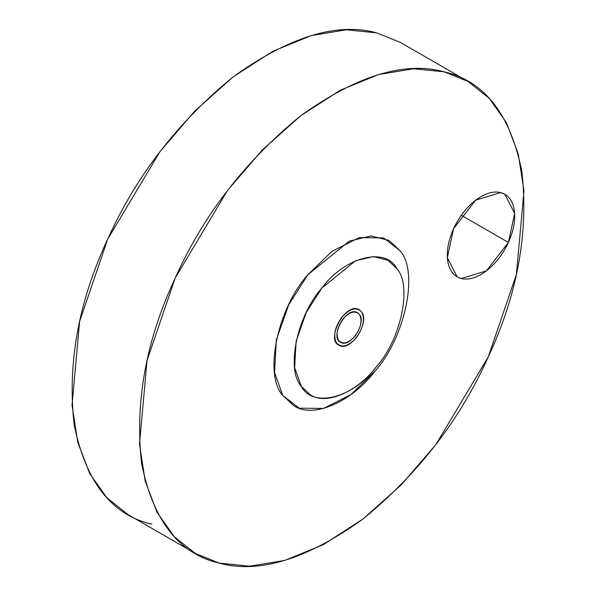 <?xml version="1.0" encoding="UTF-8"?>
<svg xmlns="http://www.w3.org/2000/svg" width="596" height="596" viewBox="0 0 596 596"><rect width="100%" height="100%" fill="white"/><g stroke="black" fill="none" stroke-linecap="round" stroke-linejoin="round"><path stroke-width="0.89" d="M361.616 311.946C370.131 322.533 350.411 352.757 338.848 345.188C325.498 339.333 345.866 301.136 359.291 309.786L361.616 311.946C356.483 306.702 349.912 308.437 341.888 317.147C334.781 327.174 332.993 335.801 336.531 343.02C341.657 348.265 348.235 346.529 356.252 337.82C363.359 327.793 365.147 319.173 361.616 311.946M359.522 314.539C362.465 320.559 360.982 327.74 355.06 336.099C348.369 343.356 342.894 344.801 338.617 340.435C335.675 334.416 337.165 327.226 343.087 318.875C349.77 311.611 355.246 310.166 359.522 314.539C366.622 323.36 350.187 348.548 340.554 342.238C329.424 337.358 346.403 305.524 357.585 312.736L359.522 314.539M399.983 250.663C419.115 271.396 405.22 337.828 374.72 371.464C352.608 400.899 313.548 419.383 293.664 405.645L282.735 395.401L274.577 372.493L276.32 339.958L288.762 304.638L307.998 274.6L349.353 241.082L371.144 235.956L389.054 240.426L399.983 250.663L383.586 237.923L359.224 237.618L331.92 251.363L307.998 274.6C277.505 308.244 263.611 374.675 282.735 395.401L299.132 408.148L323.501 408.454L350.798 394.701L374.72 371.464C405.22 337.828 419.115 271.396 399.983 250.663M396.809 268.558C412.38 285.432 401.071 339.534 376.232 366.92C358.226 390.887 326.422 405.943 310.233 394.753L301.338 386.417L294.685 367.762L296.108 341.27L306.24 312.505L321.907 288.047L355.574 260.757L373.32 256.578L387.907 260.214L396.809 268.558C385.5 246.409 344.309 257.129 321.907 288.047C297.069 315.44 285.76 369.535 301.338 386.417C312.639 408.558 353.83 397.845 376.232 366.92C401.071 339.534 412.38 285.432 396.809 268.558M361.63 311.976C365.147 319.225 363.344 327.852 356.222 337.865C348.191 346.559 341.62 348.265 336.509 342.991C332.993 335.749 334.803 327.122 341.925 317.109C349.949 308.415 356.52 306.702 361.63 311.976C370.101 322.592 350.396 352.75 338.848 345.188C325.498 339.34 345.866 301.136 359.291 309.786L361.63 311.976M488.251 356.922L435.877 444.571L401.22 484.913L362.912 519.064L323.278 544.669L284.814 560.396L249.657 566.2L219.298 563.123L195.451 553.505L174.263 536.683L157.083 512.396L145.201 481.121L139.486 444.095L147.048 360.468L175.194 278.027L227.568 190.37L262.233 150.028L300.54 115.877L340.174 90.279L378.639 74.545L413.788 68.741L444.154 71.818L467.994 81.443L489.189 98.266L506.369 122.545L518.252 153.82L523.966 190.854L516.397 274.473L488.251 356.922C517.484 294.357 528.697 232.604 521.902 171.663C510.399 114.328 484.488 81.049 444.154 71.818C404.587 60.911 356.721 75.595 300.54 115.877C245.135 161.144 203.355 215.193 175.194 278.027C145.968 340.584 134.748 402.337 141.55 463.278C153.045 520.613 178.964 553.9 219.298 563.123C258.865 574.03 306.731 559.346 362.912 519.064C418.317 473.798 460.097 419.748 488.251 356.922M195.451 553.505L128.006 514.557L106.811 497.735L89.631 473.455L77.748 442.18L72.034 405.146L79.603 321.527L107.749 239.078L160.123 151.429L194.78 111.087L233.088 76.936L272.722 51.331L311.186 35.604L346.343 29.8L376.702 32.877L400.549 42.495L467.994 81.443M508.388 242.453C502.882 254.231 495.567 263.693 486.448 270.83C477.292 277.699 468.918 280.269 461.319 278.541C453.876 276.477 449.339 270.659 447.715 261.07C446.344 251.288 448.304 240.479 453.601 228.648C459.106 216.877 466.422 207.415 475.533 200.271C484.697 193.402 493.071 190.832 500.67 192.56C508.112 194.624 512.649 200.45 514.274 210.038C515.644 219.82 513.685 230.63 508.388 242.453L514.639 213.398L504.842 194.244L500.67 192.56L475.533 200.271L453.601 228.648L447.35 257.71L457.147 276.857L461.319 278.541L486.448 270.83L508.388 242.453L461.319 215.283L508.388 242.453M151.846 524.182C111.512 514.951 85.6 481.672 74.098 424.337C67.303 363.396 78.516 301.643 107.749 239.078C135.903 176.252 177.683 122.202 233.088 76.936C289.269 36.654 337.135 21.97 376.702 32.877"/></g></svg>
